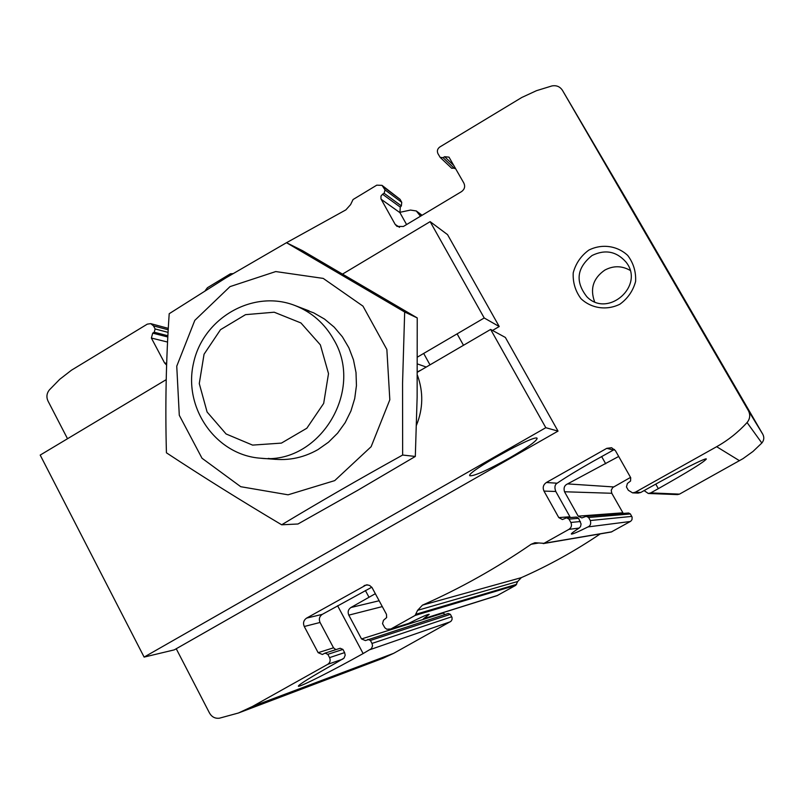 <?xml version="1.0" encoding="UTF-8"?>
<svg xmlns="http://www.w3.org/2000/svg" width="804" height="804" viewBox="0 0 804 804"><rect width="100%" height="100%" fill="white"/><g stroke="black" fill="none" stroke-linecap="round" stroke-linejoin="round"><path stroke-width="1.21" d="M166.659 363.348L164.549 362.895L166.599 365.096M164.549 362.895L151.373 338.042L152.72 333.137L154.217 332.233L155.112 328.957L153.474 325.861L150.73 323.64L147.293 324.143L71.466 370.202L59.737 379.307L49.285 390C46.662 393.427 46.23 397.106 47.999 401.015L67.516 438.733M232.929 273.631L230.457 273.782L207.432 287.721L205.261 290.576M399.518 227.331L395.176 224.396L397.005 226.386L403.367 226.497L461.546 191.603C464.591 189.352 465.375 186.528 463.888 183.141L448.994 157.142L444.642 156.71L443.054 157.664L440.18 157.393L437.979 153.715C436.803 151.021 437.416 148.77 439.838 146.971L521.806 97.465L536.479 90.681L551.916 85.938C556.438 85.123 559.946 86.581 562.438 90.309L748.353 410.583C750.514 414.834 750.082 418.824 747.067 422.542C738.223 432.23 728.082 440.28 716.655 446.702L635.301 492.229L632.607 492.872L628.326 490.269L626.447 486.933L627.401 483.465L630.557 481.023L630.708 477.707L615.452 450.722L611.583 447.727L606.799 448.33L546.368 482.5C543.253 484.701 542.459 487.566 543.986 491.093L558.78 517.595L562.398 519.535L566.589 517.836L569.001 519.133L570.86 522.459C572.096 525.303 571.453 527.595 568.941 529.364L543.986 543.323L534.931 542.73L531.163 544.248C496.39 568.157 460.159 588.458 422.462 605.141L417.618 610.326L415.095 615.452L390.895 628.989L386.754 629.22L384.845 627.783L382.533 623.673L383.468 620.296L386.644 617.572L386.463 614.326L372.041 587.573L369.589 585.412L366.423 584.84L306.575 618.115C303.6 620.226 302.827 623.02 304.264 626.497L318.143 652.677L322.384 654.476L324.997 653.139L327.831 654.335L329.58 657.622C330.735 660.426 330.112 662.667 327.72 664.345L252.446 706.475L238.416 713.007L219.391 718.203C215.1 718.686 211.824 716.977 209.532 713.078L176.237 648.748M455.325 168.036L451.707 168.267L440.18 157.393M608.256 168.88L588.588 135.082L608.256 168.88M399.779 212.346L410.512 210.065L416.281 210.96L420.502 216.226M406.593 224.567L399.92 212.638L400.281 207.12L401.367 205.904L401.739 202.317L400.06 199.312L382.031 185.362L376.774 185.161L353.056 199.533L350.584 204.628L345.861 209.884L285.531 243.25M400.281 207.12L382.543 194.236L384.111 193.292L385.036 189.935L382.031 185.362M416.281 218.748L417.356 218.105M382.543 194.236L380.965 196.106L380.975 198.9L395.176 224.396M423.316 618.889L429.195 614.377C428.351 613.954 421.497 616.969 408.633 623.412L390.01 629.371M566.589 517.836L576.478 517.062L578.619 518.319L581.081 523.987L580.548 526.57L579.181 528.047C573.694 531.595 571.081 533.595 571.342 534.037C572.096 534.449 577.644 532.077 587.995 526.921C590.427 525.846 591.201 523.716 590.317 520.53L588.608 517.485L586.247 516.319L581.845 517.917L578.176 516.148L564.519 491.757C563.423 487.907 564.448 485.284 567.594 483.897L618.698 456.451M614.497 449.446L592.9 461.456C577.905 469.958 565.986 477.204 557.122 483.214C554.75 484.722 554.308 487.475 555.795 491.475L569.935 516.761L558.78 517.595M238.416 713.007L383.106 658.225L393.699 653.31L450.994 621.291L452.049 619.572L452.039 617.532L450.401 614.336L448.27 613.462L365.418 640.577L361.529 638.949L348.805 615.14C347.489 611.975 348.192 609.432 350.916 607.512L375.357 593.684M371.79 587.211L322.293 614.356C319.409 616.407 318.655 619.11 320.052 622.467L333.519 647.813L335.891 649.632M451.727 616.769L372.001 643.431L372.553 645.883L371.448 648.627L363.137 653.562C333.288 670.295 298.887 687.671 298.334 686.194C298.827 684.546 311.118 676.938 335.218 663.36L344.032 658.114L345.197 655.2L344.614 652.597L329.58 657.622M324.997 653.139L340.182 648.255L342.926 649.411L344.614 652.597M372.001 643.431L370.403 640.446L367.81 639.361M442.873 612.728L444.944 614.527M648.285 493.475L677.501 494.601L679.491 494.128L650.727 492.892L648.285 493.475L644.104 490.601M632.607 492.872L638.175 493.093L640.778 492.46L635.301 492.229M724.424 368.996L706.465 338.132L724.424 368.996M630.557 477.385L612.698 487.546L611.241 490.249L611.784 493.274L564.519 491.757M679.491 494.128L743.017 458.642L752.976 451.476L761.84 443.024C764.061 440.301 764.383 437.366 762.785 434.24L624.999 196.9M623.251 513.414L611.784 493.274M543.192 543.604L611.261 532.007L630.728 521.263L632.004 519.645L632.115 517.173L630.396 513.957L628.617 513.002L586.247 516.309M423.477 618.829L497.053 595.653L515.816 585.292L517.696 581.493L521.314 577.644C548.74 565.544 575.061 550.961 600.276 533.876M588.799 250.114C601.834 243.562 617.181 245.622 627.703 255.411C633.472 263.089 636.105 271.762 635.602 281.45C633.049 290.857 627.803 298.445 619.884 304.213C606.749 310.716 591.412 308.515 581.001 298.696C575.312 291.028 572.719 282.385 573.232 272.777C575.764 263.441 580.95 255.893 588.799 250.114M650.727 492.892L658.325 488.651C688.093 471.878 704.103 461.998 706.354 458.994C706.425 457.315 678.465 471.345 648.868 487.938L640.778 492.46M660.004 257.32L645.843 232.989L660.004 257.32M672.094 278.656L655.913 250.858L672.094 278.656M417.457 371.85L421.236 369.971M592.096 255.481C605.201 249.15 616.507 251.34 625.994 262.064C645.19 285.601 607.914 318.505 586.88 296.776C575.001 281.581 576.739 267.812 592.096 255.481M594.608 301.751C589.855 288.777 593.231 278.234 604.739 270.144C613.281 265.571 621.723 265.632 630.055 270.335M673.852 281.701L666.315 268.817L673.852 281.701M320.364 344.866L328.514 373.609L323.68 403.407L306.837 428.23L281.42 443.104L252.587 445.104L226.085 433.969L207.1 412.01L199.271 383.578L204.055 354.232L220.527 329.66L245.521 314.655L274.214 312.213L300.947 322.957L320.364 344.866M333.821 339.74C364.815 391.196 318.665 465.335 260.687 458.22C215.944 455.225 183 407.849 193.553 362.986C203.161 317.902 253.159 289.108 294.907 305.49C311.741 312.133 324.715 323.55 333.821 339.74M301.932 308.605L313.661 312.836L324.514 319.067L334.183 327.127L342.393 336.806L348.886 347.81L353.469 359.85L356.011 372.553L356.443 385.568L354.725 398.503L350.936 410.995L345.167 422.663L337.59 433.185L328.434 442.25L317.962 449.607C302.274 458.481 285.742 461.406 268.375 458.401M230.004 286.626L275.752 271.561L323.228 278.405L362.986 306.143L386.865 349.509L389.819 399.789L371.136 446.692L334.705 480.621L288.073 494.812L240.738 486.701L202.015 458.25L179.292 415.286L176.749 366.202L194.789 320.384L230.004 286.626M225.954 277.832L169.202 313.711C166.066 359.509 165.142 405.879 166.428 452.803C202.206 476.39 240.617 500.389 281.671 524.791C319.349 502.088 359.669 478.842 402.643 455.044L402.563 383.076L404.673 312.002L286.485 242.707L225.954 277.832M286.485 242.707L302.545 250.697L417.236 317.922L417.135 397.226L415.316 456.451L357.478 490.45L297.982 523.997L281.671 524.791M404.673 312.002L417.236 317.922M402.643 455.044L415.316 456.451M430.14 221.643L447.547 234.627L499.224 326.535L484.219 317.982L430.14 221.643L342.584 274.063M505.364 337.449L490.641 329.429L545.805 427.698L558.026 431.105L505.364 337.449M166.197 379.659L40.2 455.084L144.117 657.089L545.805 427.698M558.026 431.105L174.257 649.873L144.117 657.089M509.485 457.999C527.434 447.587 536.65 441.054 537.142 438.391C536.399 433.296 465.124 472.863 469.827 475.757C474.028 476.269 487.244 470.36 509.485 457.999M499.224 326.535L492.52 330.454M484.219 317.982L417.507 357.056M417.457 372.182L490.641 329.429M416.452 425.276C423.175 408.643 423.497 391.97 417.427 375.257M426.251 367.046L417.497 363.961M513.203 447.647L490.289 460.35M167.564 342.052L151.373 338.042M167.815 336.997L152.72 333.137M167.885 335.75L154.217 332.233M168.066 332.364L155.112 328.957M168.217 329.801L153.474 325.861M453.969 165.634L444.642 156.71M454.491 168.538L443.054 157.664M421.738 215.472L417.527 212.336M400.06 199.312L383.287 186.799M401.739 202.317L385.036 189.935M401.367 205.904L384.111 193.292M399.92 212.638L381.156 199.271M408.633 623.412L390.895 628.989M580.398 521.515L570.86 522.459M579.181 528.047L568.941 529.364M578.619 518.319L569.001 519.133M555.795 491.475L543.986 491.093M382.302 606.598L348.805 615.14M379.156 600.749L350.916 607.512M322.293 614.356L306.575 618.115M320.052 622.467L304.264 626.497M450.34 621.763L370.302 649.562M342.816 659.109L327.72 664.345M342.926 649.411L327.831 654.335M450.401 614.336L370.403 640.446M443.104 613.14L361.529 638.949M333.519 647.813L318.143 652.677M613.181 449.999L606.799 448.33M613.542 486.933L567.594 483.897M557.122 483.214L546.368 482.5M367.75 584.86L364.122 585.573M393.699 653.31L252.446 706.475M739.489 460.712L716.655 446.702M611.854 531.806L543.986 543.323M630.366 521.484L587.995 526.921M625.03 196.96L562.458 90.349M762.785 434.24L748.353 410.583M497.716 595.372L423.919 618.598M515.816 585.292L415.095 615.452M539.022 542.941L531.163 544.248M521.314 577.644L422.462 605.141M517.696 581.493L417.618 610.326M516.63 584.337L416.181 614.176M761.84 443.024L747.067 422.542M631.783 516.399L590.317 520.53M630.396 513.957L588.608 517.485M622.809 512.821L578.176 516.148M601.623 456.531L605.713 463.777M655.752 484.119L658.325 488.651M337.59 605.713L363.137 653.562M365.388 590.518L369.026 597.292M168.297 328.374L150.73 323.64M422.08 215.271L416.291 210.949M625.009 196.93L562.438 90.309M260.687 458.22L275.903 459.375M294.907 305.49L309.158 310.927M463.486 345.288L457.114 333.861M429.999 364.855L423.678 353.438"/></g></svg>
